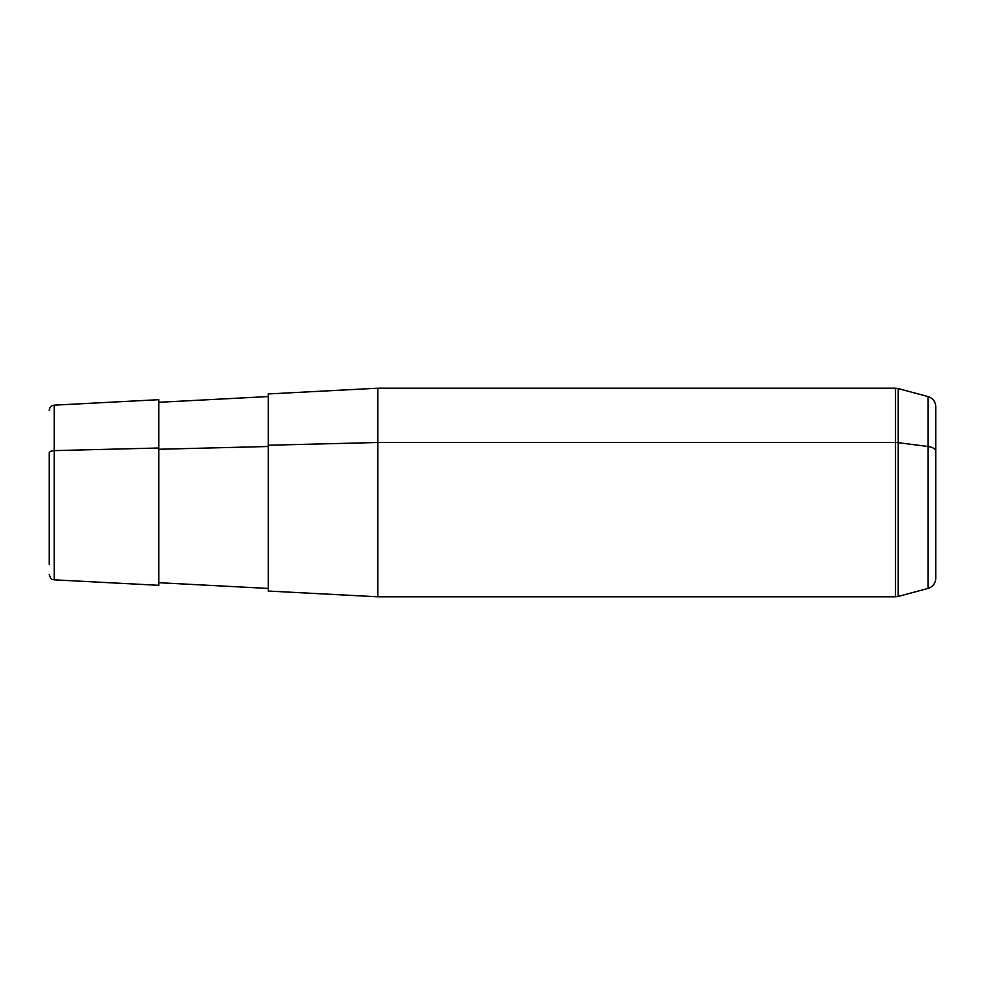 <?xml version="1.0" encoding="UTF-8"?>
<svg xmlns="http://www.w3.org/2000/svg" width="985" height="985" viewBox="0 0 985 985"><rect width="100%" height="100%" fill="white"/><g stroke="black" fill="none" stroke-linecap="round" stroke-linejoin="round"><path stroke-width="1.48" d="M935.75 533.661L935.75 451.339A10.429 4.999 180 0 0 928.018 446.5L898.148 442.671A10.429 4.999 180 0 0 895.451 442.499L895.451 596.799L377.772 596.799L377.772 442.499L895.451 442.499L895.451 388.201L895.451 442.499L377.772 442.499L377.772 596.799L268.265 591.049L268.265 445.245L377.772 442.499L377.772 388.201L377.772 442.499L268.265 445.245L268.265 588.439L158.757 582.701L158.757 448.003L158.757 585.312L54.187 579.833L54.187 450.625L158.757 448.003L54.187 450.625L54.187 405.167L54.187 450.625A5.221 2.499 180 0 0 49.25 453.125L49.25 564.577L49.25 453.125A5.221 2.499 0 0 1 54.187 450.625L54.187 579.833C52.71 578.749 51.676 581.679 49.25 574.624M158.757 449.258L268.265 446.5L158.757 449.258M268.265 445.245L268.265 393.951L377.772 388.201L895.451 388.201L898.148 388.558L898.148 442.671L898.148 388.558L928.018 396.561L928.018 446.5L928.018 396.561C932.869 398.186 935.442 401.535 935.75 406.633L935.75 578.367C935.442 583.465 932.869 586.814 928.018 588.439L928.018 446.5A10.429 4.999 0 0 1 935.75 451.339M49.25 410.376C49.521 407.334 51.171 405.598 54.187 405.167L158.757 399.688L158.757 448.003M898.148 596.442L898.148 442.671L928.018 446.5L928.018 588.439L898.148 596.442L898.148 442.671A10.429 4.999 0 0 0 895.451 442.499L895.451 596.799L898.148 596.442M268.265 396.561L158.757 402.299"/></g></svg>
